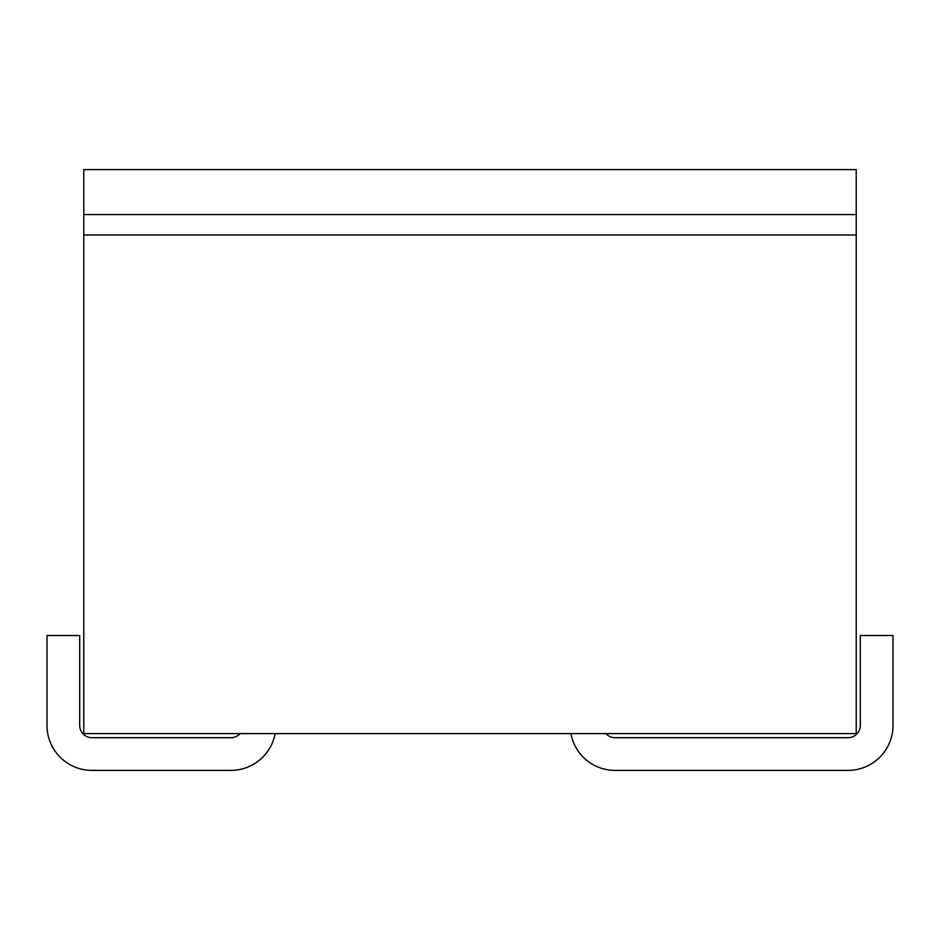 <?xml version="1.0" encoding="UTF-8"?>
<svg xmlns="http://www.w3.org/2000/svg" width="940" height="940" viewBox="0 0 940 940"><rect width="100%" height="100%" fill="white"/><g stroke="black" fill="none" stroke-linecap="round" stroke-linejoin="round"><path stroke-width="1.41" d="M856.223 214.567L856.223 169.611L83.778 169.611L83.778 733.611L856.223 733.611L856.223 214.567L83.778 214.567M856.223 235L83.778 235M230.911 737.7A12.255 12.255 0 0 0 240.053 733.611A12.255 12.255 0 0 1 230.911 737.7L91.956 737.7A12.255 12.255 0 0 1 79.7 725.433L79.7 635.522L47 635.522L47 725.433A44.956 44.956 0 0 0 91.956 770.389L230.911 770.389A44.956 44.956 0 0 0 275.115 733.611M91.956 770.389L230.911 770.389M91.956 737.7A12.255 12.255 0 0 1 79.7 725.433M605.948 733.611A12.255 12.255 0 0 0 615.089 737.7L848.045 737.7A12.255 12.255 0 0 0 860.3 725.433L860.3 635.522L893 635.522L893 725.433A44.956 44.956 0 0 1 848.045 770.389L615.089 770.389A44.956 44.956 0 0 1 570.886 733.611"/></g></svg>
